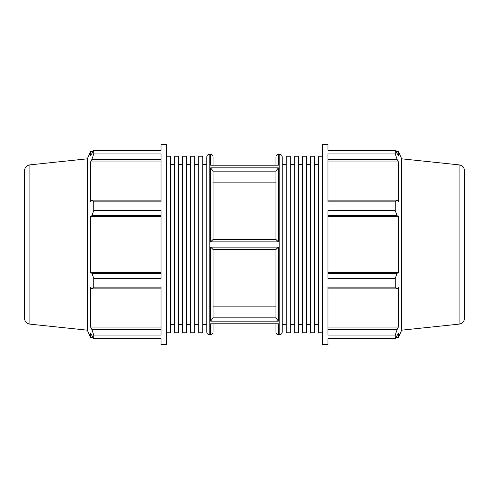 <?xml version="1.0" encoding="UTF-8"?>
<svg xmlns="http://www.w3.org/2000/svg" width="489" height="489" viewBox="0 0 489 489"><rect width="100%" height="100%" fill="white"/><g stroke="black" fill="none" stroke-linecap="round" stroke-linejoin="round"><path stroke-width="0.73" d="M161.04 329.714L91.95 329.714L93.735 335.044L93.735 338.663L161.04 338.663L161.04 344.574L166.541 344.574L166.541 144.426L161.04 144.426L161.04 150.337L93.735 150.337L93.735 153.956L91.95 159.286L161.04 159.286M93.735 153.956L161.04 153.956L161.04 201.878L93.735 201.878L93.735 210.612L91.95 215.612L161.04 215.612M93.735 210.612L161.04 210.612L161.04 278.388L93.735 278.388L93.735 287.122L91.95 288.858L161.04 288.858M93.735 287.122L161.04 287.122L161.04 335.044L93.735 335.044M166.541 156.235L170.563 156.235L170.563 332.764L166.541 332.764M186.657 244.5L186.657 332.764L182.635 332.764L182.635 156.235L186.657 156.235L186.657 244.5M202.752 244.5L202.752 332.764L198.73 332.764L198.73 156.235L202.752 156.235L202.752 244.5M194.708 244.5L194.708 332.764L190.679 332.764L190.679 156.235L194.708 156.235L194.708 244.5M178.613 244.5L178.613 332.764L174.585 332.764L174.585 156.235L178.613 156.235L178.613 244.5M29.896 164.866C26.54 165.496 24.725 167.513 24.45 170.912L24.45 318.088C24.725 321.487 26.54 323.504 29.896 324.134L29.896 164.866L87.323 158.827L87.323 330.173L90.612 337.569L90.612 333.26L93.735 338.663M161.04 327.049L90.612 327.049L90.612 287.477L91.95 288.858M91.95 329.714L90.612 327.049M161.04 200.142L91.95 200.142L93.735 201.878M91.95 200.142L90.612 201.523L90.612 161.951L91.95 159.286M87.323 158.827L90.612 151.431L90.612 155.74L93.735 150.337M161.04 273.388L91.95 273.388L93.735 278.388M91.95 273.388L90.612 272.483L90.612 216.517L91.95 215.612M213.063 171.236L210.631 167.855L210.631 241.859L213.063 239.494L213.063 171.236M275.937 182.146L213.063 182.146M275.937 171.144L275.937 239.494L278.369 241.859L278.369 167.855L275.937 171.144L213.063 171.144M209.213 154.432C207.733 154.579 206.92 155.392 206.78 156.865L206.78 332.135C206.92 333.608 207.733 334.421 209.213 334.568L209.213 154.432L210.631 154.432L210.631 165.215L278.369 165.215L278.369 154.432L279.787 154.432L279.787 334.568C281.267 334.421 282.08 333.608 282.22 332.135L282.22 156.865C282.08 155.392 281.267 154.579 279.787 154.432M213.063 317.856L213.063 249.506L210.631 247.141L210.631 321.145L213.063 317.856L275.937 317.856L278.369 321.145L278.369 247.141L275.937 249.506L275.937 317.856M279.787 334.568L278.369 334.568L278.369 323.785L210.631 323.785L210.631 334.568C212.11 334.421 212.923 333.608 213.063 332.135L213.063 324.079M213.063 164.921L213.063 156.865C212.923 155.392 212.11 154.579 210.631 154.432M213.063 306.854L275.937 306.854M161.04 161.951L90.612 161.951M161.04 272.483L90.612 272.483M161.04 216.517L90.612 216.517M310.387 244.5L310.387 332.764L314.415 332.764L314.415 156.235L310.387 156.235L310.387 244.5M294.292 244.5L294.292 332.764L298.321 332.764L298.321 156.235L294.292 156.235L294.292 244.5M286.248 244.5L286.248 332.764L290.27 332.764L290.27 156.235L286.248 156.235L286.248 244.5M302.343 244.5L302.343 332.764L306.365 332.764L306.365 156.235L302.343 156.235L302.343 244.5M322.459 156.235L318.437 156.235L318.437 332.764L322.459 332.764M327.96 338.663L327.96 344.574L322.459 344.574L322.459 144.426L327.96 144.426L327.96 150.337L395.265 150.337L395.265 153.956L327.96 153.956L327.96 201.878L395.265 201.878L395.265 210.612L327.96 210.612L327.96 278.388L395.265 278.388L395.265 287.122L327.96 287.122L327.96 335.044L395.265 335.044L395.265 338.663L327.96 338.663M396.041 151.431L398.388 151.431L398.388 155.74L395.265 150.337M327.96 159.286L397.05 159.286L395.265 153.956M327.96 161.951L398.388 161.951L398.388 201.523L397.05 200.142L327.96 200.142M397.05 159.286L398.388 161.951M395.265 201.878L397.05 200.142M327.96 215.612L397.05 215.612L395.265 210.612M327.96 216.517L398.388 216.517L398.388 272.483L397.05 273.388L327.96 273.388M397.05 215.612L398.388 216.517M327.96 272.483L398.388 272.483M395.265 278.388L397.05 273.388M327.96 288.858L397.05 288.858L395.265 287.122M397.05 288.858L398.388 287.477L398.388 327.049L397.05 329.714L327.96 329.714M327.96 327.049L398.388 327.049M395.265 335.044L397.05 329.714M459.104 164.866C462.46 165.496 464.275 167.513 464.55 170.912L464.55 318.088C464.275 321.487 462.46 323.504 459.104 324.134L459.104 164.866L401.677 158.827L401.677 330.173L398.388 337.569L398.388 333.26L395.265 338.663M275.937 324.079L275.937 332.135C276.077 333.608 276.89 334.421 278.369 334.568M278.369 154.432C276.89 154.579 276.077 155.392 275.937 156.865L275.937 164.921M286.248 164.445L282.22 164.445L282.22 177.807M275.937 239.494L213.063 239.494M213.063 249.506L275.937 249.506M278.369 167.855L210.631 167.855M210.631 241.859L278.369 241.859M210.631 165.215L278.369 165.215M278.369 323.785L210.631 323.785M210.631 321.145L278.369 321.145M278.369 247.141L210.631 247.141M90.612 337.569L92.959 337.569M170.563 324.555L174.585 324.555M170.563 164.445L174.585 164.445M186.657 324.555L190.679 324.555M186.657 164.445L190.679 164.445M194.708 324.555L198.73 324.555M194.708 164.445L198.73 164.445M178.613 324.555L182.635 324.555M178.613 164.445L182.635 164.445M209.213 334.568L210.631 334.568M90.612 151.431L92.959 151.431M29.896 324.134L87.323 330.173M202.752 324.555L206.78 324.555M202.752 164.445L206.78 164.445M306.365 324.555L310.387 324.555M306.365 164.445L310.387 164.445M290.27 324.555L294.292 324.555M290.27 164.445L294.292 164.445M298.321 324.555L302.343 324.555M298.321 164.445L302.343 164.445M314.415 324.555L318.437 324.555M314.415 164.445L318.437 164.445M401.677 158.827L398.388 151.431M396.041 337.569L398.388 337.569M459.104 324.134L401.677 330.173M282.22 324.555L286.248 324.555"/></g></svg>
